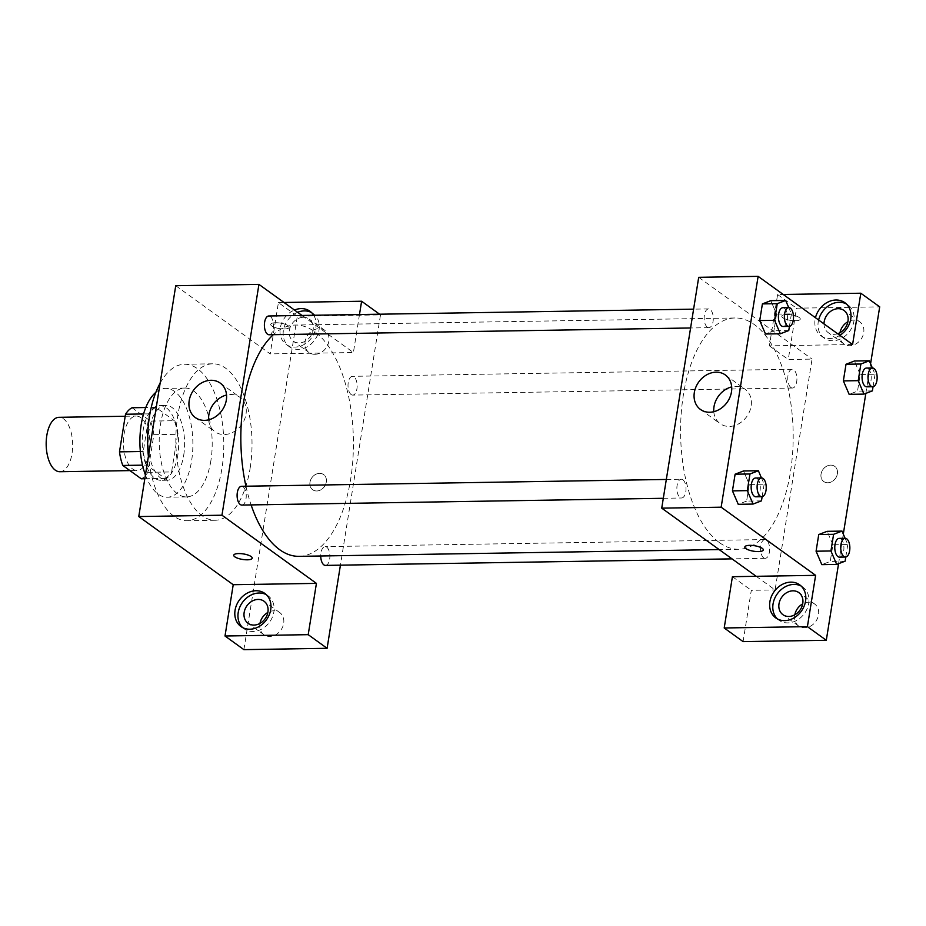 <?xml version="1.0" encoding="UTF-8"?>
<svg xmlns="http://www.w3.org/2000/svg" width="926" height="926" viewBox="0 0 926 926"><rect width="100%" height="100%" fill="white"/><g stroke="black" fill="none" stroke-linecap="round" stroke-linejoin="round"><path stroke-width="0.69" stroke-dasharray="4.63 3.47" d="M59.854 471.728A27.213 13.242 89.1 0 0 72.656 444.306A27.213 13.242 89.1 0 0 58.975 417.313M132.568 468.926A27.213 13.242 89.1 0 0 137.106 470.489A27.213 13.242 89.1 0 0 149.908 443.068A27.213 13.242 89.1 0 0 136.238 416.063A27.213 13.242 89.1 0 0 123.552 438.774A27.213 13.242 89.1 0 0 132.568 468.926M132.059 407.753L150.533 421.087A36.542 17.779 89.1 0 1 153.855 434.688L147.824 472.318A36.542 17.779 89.1 0 1 141.284 478.8M153.855 434.688L177.63 434.306L171.599 471.936L147.824 472.318M144.826 478.742L165.059 478.418L146.586 465.084L142.511 465.153M165.059 478.418A36.542 17.779 89.1 0 0 171.599 471.936M177.63 434.306A36.542 17.779 89.1 0 0 174.308 420.705L150.533 421.087M146.586 465.084A36.542 17.779 89.1 0 1 143.264 451.483L149.283 413.853A36.542 17.779 89.1 0 1 155.823 407.371L174.308 420.705M177.757 455.395A37.422 18.207 -90.9 0 1 161.043 480.305A37.422 18.207 -90.9 0 1 142.234 443.184A37.422 18.207 -90.9 0 1 159.839 405.484A37.422 18.207 -90.9 0 1 177.757 455.395M183.707 455.291A37.422 18.207 89.1 0 0 165.789 405.391A37.422 18.207 89.1 0 0 148.357 436.609A37.422 18.207 89.1 0 0 160.742 478.071A37.422 18.207 89.1 0 0 166.993 480.212A37.422 18.207 89.1 0 0 183.707 455.291M149.283 413.853L143.576 413.945M143.264 451.483L140.347 451.529M155.823 407.371L145.776 407.533M155.869 392.323A54.426 26.484 -90.9 0 1 165.511 388.376A54.426 26.484 -90.9 0 1 191.578 460.974A54.426 26.484 -90.9 0 1 167.259 497.216A54.426 26.484 -90.9 0 1 145.428 474.992M210.885 460.662A54.426 26.484 -90.9 0 1 186.577 496.903A54.426 26.484 -90.9 0 1 159.214 442.917A54.426 26.484 -90.9 0 1 184.83 388.063A54.426 26.484 -90.9 0 1 210.885 460.662M160.117 383.214A78.235 38.07 -90.9 0 1 184.448 364.265A78.235 38.07 -90.9 0 1 221.916 468.614A78.235 38.07 -90.9 0 1 186.959 520.713A78.235 38.07 -90.9 0 1 148.403 456.391M250.136 468.162A78.235 38.07 89.1 0 0 212.667 363.802A78.235 38.07 89.1 0 0 176.218 429.085A78.235 38.07 89.1 0 0 202.123 515.77A78.235 38.07 89.1 0 0 215.191 520.262A78.235 38.07 89.1 0 0 250.136 468.162M243.897 649.647L297.304 316.217L380.505 314.875L340.421 565.173M175.743 285.717L270.195 353.882L278.413 302.582L297.304 316.217M275.624 322.723A9.353 2.79 -170.9 0 0 270.716 324.378A9.353 2.79 -170.9 0 0 279.513 328.603A9.353 2.79 -170.9 0 0 289.19 327.329A9.353 2.79 -170.9 0 0 284.919 324.193A9.353 2.79 -170.9 0 0 275.624 322.723A9.353 2.79 9.1 0 1 284.907 324.193A9.353 2.79 9.1 0 1 289.19 327.341A9.353 2.79 9.1 0 1 279.513 328.614A9.353 2.79 9.1 0 1 270.716 324.378A9.353 2.79 9.1 0 1 275.624 322.734M301.992 315.453L353.396 352.54L270.195 353.882M241.825 505.064A9.387 4.572 89.1 0 0 246.2 497.239A9.387 4.572 89.1 0 0 243.087 486.833A9.387 4.572 89.1 0 0 241.524 486.289M351.162 394.569A9.387 4.572 89.1 0 0 352.737 395.101A9.387 4.572 89.1 0 0 357.147 385.644A9.387 4.572 89.1 0 0 352.436 376.326A9.387 4.572 89.1 0 0 348.06 384.163A9.387 4.572 89.1 0 0 351.162 394.569M379.579 314.203L380.505 314.875M359.485 314.527L353.396 352.54M269.107 334.761A9.387 4.572 89.1 0 0 273.517 325.304A9.387 4.572 89.1 0 0 268.795 315.986M325.454 565.404A9.387 4.572 89.1 0 0 329.876 555.947A9.387 4.572 89.1 0 0 325.153 546.629A9.387 4.572 89.1 0 0 320.732 555.994M298.982 556.341A115.657 56.278 89.1 0 0 353.396 439.792A115.657 56.278 89.1 0 0 295.267 325.049A115.657 56.278 89.1 0 0 273.32 334.691M245.946 486.219A115.657 56.278 89.1 0 0 251.108 504.913M278.413 302.582L284.039 302.489M313.717 315.268A20.407 16.761 125.8 0 1 309.573 340.189A20.407 16.761 125.8 0 1 286.134 344.403A20.407 16.761 125.8 0 1 280.254 328.14A20.407 16.761 125.8 0 1 294.48 310.025M242.6 627.562A20.407 16.761 -54.2 0 0 244.094 628.8A20.407 16.761 -54.2 0 0 269.628 622.064A20.407 16.761 -54.2 0 0 267.984 595.707A20.407 16.761 -54.2 0 0 266.329 594.677M259.963 623.395A13.612 11.17 -54.2 0 0 263.817 634.646A13.612 11.17 -54.2 0 0 269.732 636.44A13.612 11.17 -54.2 0 0 282.661 626.914A13.612 11.17 -54.2 0 0 279.745 612.584A13.612 11.17 -54.2 0 0 267.857 612.468M297.628 312.305A20.407 16.761 -54.2 0 0 283.402 330.408A20.407 16.761 -54.2 0 0 289.282 346.671A20.407 16.761 -54.2 0 0 314.817 339.923A20.407 16.761 -54.2 0 0 313.173 313.567A20.407 16.761 -54.2 0 0 311.518 312.548M303.277 317.294A13.612 11.17 125.8 0 1 309.191 319.088A13.612 11.17 125.8 0 1 312.108 333.418A13.612 11.17 125.8 0 1 299.179 342.944A13.612 11.17 125.8 0 1 293.264 341.15A13.612 11.17 125.8 0 1 290.347 326.82A13.612 11.17 125.8 0 1 303.277 317.294M314.921 354.299A13.612 11.17 -54.2 0 0 327.85 344.773A13.612 11.17 -54.2 0 0 324.933 330.443A13.612 11.17 -54.2 0 0 307.907 334.946A13.612 11.17 -54.2 0 0 309.006 352.517A13.612 11.17 -54.2 0 0 314.921 354.299M316.738 490.977A9.353 7.686 -54.2 0 0 325.628 484.425A9.353 7.686 -54.2 0 0 323.625 474.575A9.353 7.686 -54.2 0 0 311.923 477.666A9.353 7.686 -54.2 0 0 312.675 489.75A9.353 7.686 -54.2 0 0 316.738 490.977A9.353 7.686 125.8 0 1 312.675 489.75A9.353 7.686 125.8 0 1 311.912 477.666A9.353 7.686 125.8 0 1 323.614 474.575A9.353 7.686 125.8 0 1 325.628 484.425A9.353 7.686 125.8 0 1 316.738 490.977M208.651 419.825A21.263 17.455 -54.2 0 0 214.994 431.759A21.263 17.455 -54.2 0 0 241.593 424.733A21.263 17.455 -54.2 0 0 239.88 397.277A21.263 17.455 -54.2 0 0 230.643 394.488A21.263 17.455 -54.2 0 0 226.546 395.02M252.219 558.17L252.219 558.158A9.353 2.79 -170.9 0 0 252.219 558.158A9.353 2.79 -170.9 0 0 243.422 553.933A9.353 2.79 -170.9 0 0 233.746 555.206L233.746 555.206M719.433 542.624A115.657 56.278 89.1 0 0 738.751 549.268A115.657 56.278 89.1 0 0 793.165 432.72A115.657 56.278 89.1 0 0 735.036 317.977A115.657 56.278 89.1 0 0 681.142 414.478A115.657 56.278 89.1 0 0 719.433 542.624M682.856 479.761A9.387 4.572 -90.9 0 1 685.958 490.155A9.387 4.572 -90.9 0 1 681.594 497.991A9.387 4.572 -90.9 0 1 676.871 488.685A9.387 4.572 -90.9 0 1 681.281 479.217A9.387 4.572 -90.9 0 1 682.856 479.761M790.931 387.496A9.387 4.572 89.1 0 0 792.494 388.029A9.387 4.572 89.1 0 0 796.916 378.572A9.387 4.572 89.1 0 0 792.193 369.254A9.387 4.572 89.1 0 0 787.818 377.09A9.387 4.572 89.1 0 0 790.931 387.496M763.649 557.799A9.387 4.572 89.1 0 0 765.223 558.332A9.387 4.572 89.1 0 0 769.633 548.875A9.387 4.572 89.1 0 0 764.922 539.557A9.387 4.572 89.1 0 0 760.547 547.393A9.387 4.572 89.1 0 0 763.649 557.799M707.302 327.144A9.387 4.572 89.1 0 0 708.865 327.688A9.387 4.572 89.1 0 0 713.286 318.231A9.387 4.572 89.1 0 0 708.564 308.914A9.387 4.572 89.1 0 0 704.188 316.75A9.387 4.572 89.1 0 0 707.302 327.144M756.195 576.308L775.085 589.931L812.056 359.103L788.281 359.485L796.499 308.184L879.7 306.853M698.702 277.314L812.056 359.103M827.809 482.759A9.353 7.686 -54.2 0 0 836.71 476.207A9.353 7.686 -54.2 0 0 834.696 466.357A9.353 7.686 -54.2 0 0 822.994 469.447A9.353 7.686 -54.2 0 0 823.746 481.532A9.353 7.686 -54.2 0 0 827.809 482.759A9.353 7.686 125.8 0 1 823.746 481.532A9.353 7.686 125.8 0 1 822.994 469.447A9.353 7.686 125.8 0 1 834.696 466.357A9.353 7.686 125.8 0 1 836.699 476.207A9.353 7.686 125.8 0 1 827.809 482.759M840.009 332.665A13.612 11.17 -54.2 0 0 843.864 343.916A13.612 11.17 -54.2 0 0 849.767 345.699A13.612 11.17 -54.2 0 0 862.708 336.173A13.612 11.17 -54.2 0 0 859.779 321.843A13.612 11.17 -54.2 0 0 847.892 321.739M794.821 614.795A13.612 11.17 -54.2 0 0 798.663 626.045A13.612 11.17 -54.2 0 0 804.578 627.84A13.612 11.17 -54.2 0 0 817.508 618.313A13.612 11.17 -54.2 0 0 814.591 603.972A13.612 11.17 -54.2 0 0 802.703 603.868M838.562 563.691L843.297 534.094M865.833 393.388L870.579 363.779M743.092 641.614L751.31 590.313L775.085 589.931M837.625 333.719A13.612 11.17 125.8 0 1 834.025 334.344A13.612 11.17 125.8 0 1 828.11 332.55A13.612 11.17 125.8 0 1 824.013 323.892M818.619 320.002A20.407 16.761 -54.2 0 0 818.248 321.808A20.407 16.761 -54.2 0 0 824.14 338.071A20.407 16.761 -54.2 0 0 849.663 331.323A20.407 16.761 -54.2 0 0 848.019 304.967A20.407 16.761 -54.2 0 0 846.364 303.948M839.87 335.339A20.407 16.761 125.8 0 1 820.992 335.802A20.407 16.761 125.8 0 1 815.1 319.539A20.407 16.761 125.8 0 1 815.47 317.722M777.446 618.962A20.407 16.761 -54.2 0 0 778.94 620.2A20.407 16.761 -54.2 0 0 804.474 613.463A20.407 16.761 -54.2 0 0 802.83 587.096A20.407 16.761 -54.2 0 0 801.175 586.077M732.42 576.69L751.31 590.313M852.591 344.518L769.39 345.849L777.608 294.549L783.222 294.468M777.608 294.549L796.499 308.184M769.39 345.849L788.281 359.485M860.185 374.486L854.443 361.024L860.196 374.463L857.522 391.131L849.107 394.349L843.366 380.887M872.373 367.969L875.047 374.231L860.196 374.463L857.522 391.131L849.165 394.349M788.744 307.629L791.417 313.891L776.567 314.122L770.814 300.684L776.555 314.145L773.893 330.79L765.536 334.008M776.567 314.122L773.893 330.79L765.478 334.008L759.737 320.546M761.461 477.932L764.147 484.194L749.284 484.437L743.532 470.987L749.273 484.448M761.473 500.85L746.611 501.093L749.284 484.437L746.611 501.093L738.265 504.311M746.611 501.093L738.196 504.311L732.454 490.849M832.902 544.789L827.161 531.327L832.914 544.777L830.252 561.434L821.825 564.652L816.084 551.19M845.091 538.272L847.776 544.534L832.914 544.777L830.252 561.434L821.894 564.652M713.796 411.7A21.263 17.455 -54.2 0 0 720.139 423.645A21.263 17.455 -54.2 0 0 746.726 416.619A21.263 17.455 -54.2 0 0 745.013 389.163A21.263 17.455 -54.2 0 0 735.788 386.362A21.263 17.455 -54.2 0 0 731.679 386.906M763.302 549.951L763.302 549.94A9.353 2.79 -170.9 0 0 763.302 549.94A9.353 2.79 -170.9 0 0 754.505 545.703A9.353 2.79 -170.9 0 0 744.828 546.988L744.828 546.988M786.706 314.504A9.353 2.79 -170.9 0 0 781.799 316.148A9.353 2.79 -170.9 0 0 790.596 320.384A9.353 2.79 -170.9 0 0 800.272 319.111A9.353 2.79 -170.9 0 0 795.99 315.974A9.353 2.79 -170.9 0 0 786.706 314.504A9.353 2.79 9.1 0 1 795.99 315.974A9.353 2.79 9.1 0 1 800.272 319.123A9.353 2.79 9.1 0 1 790.596 320.396A9.353 2.79 9.1 0 1 781.799 316.16A9.353 2.79 9.1 0 1 786.706 314.516M764.147 484.194L762.144 496.672M755.871 496.799A9.387 4.572 89.1 0 0 760.292 487.342A9.387 4.572 89.1 0 0 755.57 478.024M791.417 313.891L789.415 326.369M783.153 326.496A9.387 4.572 89.1 0 0 787.575 317.028A9.387 4.572 89.1 0 0 782.852 307.721M788.755 330.547L773.893 330.79M847.776 544.534L845.774 557.012M839.5 557.139A9.387 4.572 89.1 0 0 843.922 547.683A9.387 4.572 89.1 0 0 839.199 538.365M845.102 561.191L830.252 561.434M875.047 374.231L873.056 386.709M866.782 386.837A9.387 4.572 89.1 0 0 871.204 377.38A9.387 4.572 89.1 0 0 866.481 368.062M872.385 390.888L857.522 391.131M129.929 470.605L137.106 470.489M125.195 416.249L136.238 416.063M165.789 405.391L159.839 405.484M166.993 480.212L161.043 480.305M184.83 388.063L165.511 388.376M186.577 496.903L167.259 497.216M212.667 363.802L184.448 364.265M215.191 520.262L186.959 520.713M240.945 626.532L244.094 628.8M264.836 593.427L267.984 595.707M279.745 612.584L264.003 601.217M263.817 634.646L248.075 623.291M286.134 344.403L289.282 346.671M310.025 311.298L313.173 313.567M324.933 330.443L309.191 319.088M309.006 352.517L293.264 341.15M195.328 417.568L214.994 431.759M220.203 383.086L239.88 397.277M735.036 317.977L295.267 325.049M738.751 549.268L719.155 549.581M663.305 498.292L681.594 497.991M666.326 479.46L681.281 479.217M792.193 369.254L352.436 376.326M792.494 388.029L352.737 395.101M764.922 539.557L325.153 546.629M765.223 558.332L732.026 558.864M708.564 308.914L693.597 309.157M708.865 327.688L690.588 327.978M859.779 321.843L844.037 310.488M843.864 343.916L828.11 332.55M820.992 335.802L824.14 338.071M844.871 302.698L848.019 304.967M814.591 603.972L798.849 592.617M798.663 626.045L782.921 614.69M775.791 617.931L778.94 620.2M799.682 584.827L802.83 587.096M700.461 409.442L720.139 423.645M725.336 374.961L745.013 389.163"/><path stroke-width="1.39" d="M125.195 416.249L58.975 417.313A27.213 13.242 89.1 0 0 46.3 440.012A27.213 13.242 89.1 0 0 55.305 470.165A27.213 13.242 89.1 0 0 59.854 471.728L129.929 470.605M140.347 451.529L119.489 451.865L125.519 414.246A36.542 17.779 89.1 0 1 132.059 407.753L145.776 407.533M144.826 478.742L141.284 478.8L122.811 465.465A36.542 17.779 89.1 0 1 119.489 451.865M142.511 465.153L122.811 465.465M143.576 413.945L125.519 414.246M145.428 474.992A54.426 26.484 -90.9 0 1 155.869 392.323M148.403 456.391A78.235 38.07 -90.9 0 1 160.117 383.214M225.006 636.012L308.208 634.669L316.426 583.38L233.225 584.711L225.006 636.012L243.897 649.647L327.098 648.304L340.421 565.173M233.225 584.711L138.761 516.558L175.743 285.717L258.933 284.386L301.992 315.453M666.326 479.46L241.524 486.289A9.387 4.572 89.1 0 0 237.102 495.757A9.387 4.572 89.1 0 0 241.825 505.064L663.305 498.292M308.208 634.669L327.098 648.304M284.039 302.489L361.615 301.239L379.579 314.203M361.615 301.239L359.485 314.527M316.426 583.38L221.962 515.215L258.933 284.386M693.597 309.157L268.795 315.986A9.387 4.572 89.1 0 0 264.431 323.822A9.387 4.572 89.1 0 0 267.533 334.217A9.387 4.572 89.1 0 0 269.107 334.761L690.588 327.978M320.732 555.994A9.387 4.572 89.1 0 0 323.88 564.872A9.387 4.572 89.1 0 0 325.454 565.404L732.026 558.864M251.108 504.913A115.657 56.278 89.1 0 0 279.664 549.697A115.657 56.278 89.1 0 0 298.982 556.341L719.155 549.581M273.32 334.691A115.657 56.278 89.1 0 0 245.946 486.219M233.746 555.206A9.353 2.79 -170.9 0 0 238.028 558.343A9.353 2.79 -170.9 0 0 247.311 559.802A9.353 2.79 9.1 0 1 238.028 558.343A9.353 2.79 9.1 0 1 233.746 555.206A9.353 2.79 9.1 0 1 243.422 553.933A9.353 2.79 9.1 0 1 252.219 558.17A9.353 2.79 9.1 0 1 247.311 559.813A9.353 2.79 -170.9 0 0 252.219 558.17M221.962 515.215L138.761 516.558M210.978 380.285A21.263 17.455 125.8 0 1 220.203 383.086A21.263 17.455 125.8 0 1 221.927 410.542A21.263 17.455 125.8 0 1 195.328 417.568A21.263 17.455 125.8 0 1 190.768 395.182A21.263 17.455 125.8 0 1 210.978 380.285M235.065 610.269A20.407 16.761 125.8 0 1 246.86 593.335A20.407 16.761 125.8 0 1 264.836 593.427A20.407 16.761 125.8 0 1 266.48 619.783A20.407 16.761 125.8 0 1 240.945 626.532A20.407 16.761 125.8 0 1 235.065 610.269M294.48 310.025A20.407 16.761 125.8 0 1 310.025 311.298A20.407 16.761 125.8 0 1 313.717 315.268M266.329 594.677A20.407 16.761 -54.2 0 0 238.214 612.537A20.407 16.761 -54.2 0 0 242.6 627.562M258.088 599.435A13.612 11.17 125.8 0 1 264.003 601.217A13.612 11.17 125.8 0 1 266.919 615.547A13.612 11.17 125.8 0 1 253.979 625.073A13.612 11.17 125.8 0 1 248.075 623.291A13.612 11.17 125.8 0 1 245.159 608.961A13.612 11.17 125.8 0 1 258.088 599.435M267.857 612.468A13.612 11.17 -54.2 0 0 259.963 623.395M311.518 312.548A20.407 16.761 -54.2 0 0 297.628 312.305M226.546 395.02A21.263 17.455 -54.2 0 0 208.651 419.825M756.195 576.308L732.42 576.69L724.201 627.978L807.403 626.647L815.621 575.347L756.195 576.308L661.731 508.142L698.702 277.314L758.128 276.353L852.591 344.518L860.81 293.218L879.7 306.853L870.579 363.779M847.892 321.739A13.612 11.17 -54.2 0 0 840.009 332.665M802.703 603.868A13.612 11.17 -54.2 0 0 794.821 614.795M724.201 627.978L743.092 641.614L826.293 640.283L838.562 563.691M843.297 534.094L865.833 393.388M824.013 323.892A13.612 11.17 125.8 0 1 838.134 308.694A13.612 11.17 125.8 0 1 844.037 310.488A13.612 11.17 125.8 0 1 847.614 322.931A13.612 11.17 125.8 0 1 837.625 333.719M846.364 303.948A20.407 16.761 -54.2 0 0 818.619 320.002M815.47 317.722A20.407 16.761 125.8 0 1 844.871 302.698A20.407 16.761 125.8 0 1 839.87 335.339M788.836 616.473A13.612 11.17 125.8 0 1 782.921 614.69A13.612 11.17 125.8 0 1 781.822 597.12A13.612 11.17 125.8 0 1 798.849 592.617A13.612 11.17 125.8 0 1 801.766 606.947A13.612 11.17 125.8 0 1 788.836 616.473M801.175 586.077A20.407 16.761 -54.2 0 0 773.06 603.937A20.407 16.761 -54.2 0 0 777.446 618.962M769.911 601.668A20.407 16.761 125.8 0 1 781.718 584.734A20.407 16.761 125.8 0 1 799.682 584.827A20.407 16.761 125.8 0 1 801.326 611.183A20.407 16.761 125.8 0 1 775.791 617.931A20.407 16.761 125.8 0 1 769.911 601.668M807.403 626.647L826.293 640.283M783.222 294.468L860.81 293.218M849.165 394.349L843.355 380.899L846.028 364.242L854.443 361.001L869.294 360.793L872.373 367.969M789.415 326.369L788.755 330.547L780.329 333.765L765.478 334.008L759.725 320.558L762.399 303.902L770.814 300.661L785.665 300.452L788.744 307.629M738.265 504.311L732.443 490.873L735.117 474.205L743.532 470.964L758.394 470.755L761.461 477.932M845.774 557.012L845.102 561.191L836.687 564.409L821.825 564.652L816.072 551.213L818.746 534.545L827.161 531.316M815.621 575.347L721.157 507.193L758.128 276.353M716.111 372.171A21.263 17.455 125.8 0 1 725.336 374.961A21.263 17.455 125.8 0 1 727.06 402.416A21.263 17.455 125.8 0 1 700.461 409.442A21.263 17.455 125.8 0 1 695.901 387.056A21.263 17.455 125.8 0 1 716.111 372.171M721.157 507.193L661.731 508.142M731.679 386.906A21.263 17.455 -54.2 0 0 713.796 411.7M744.828 546.988A9.353 2.79 -170.9 0 0 749.111 550.125A9.353 2.79 -170.9 0 0 758.394 551.583A9.353 2.79 9.1 0 1 749.111 550.125A9.353 2.79 9.1 0 1 744.828 546.988A9.353 2.79 9.1 0 1 754.505 545.715A9.353 2.79 9.1 0 1 763.302 549.951A9.353 2.79 9.1 0 1 758.394 551.595A9.353 2.79 -170.9 0 0 763.302 549.951M762.144 496.672L761.473 500.85L753.058 504.068L747.305 490.63L749.967 473.973L758.394 470.755M761.519 477.932L755.57 478.024A9.387 4.572 89.1 0 0 751.194 485.861A9.387 4.572 89.1 0 0 754.308 496.255A9.387 4.572 89.1 0 0 755.871 496.799L761.82 496.706A9.387 4.572 89.1 0 0 766.23 487.238A9.387 4.572 89.1 0 0 761.519 477.932A9.387 4.572 89.1 0 0 757.144 485.756A9.387 4.572 89.1 0 0 760.246 496.162A9.387 4.572 89.1 0 0 761.82 496.706M753.058 504.068L738.196 504.311M747.305 490.63L732.443 490.873L735.117 474.205L743.532 470.987M749.967 473.973L735.117 474.205M780.329 333.765L774.587 320.327L777.25 303.67L785.665 300.452M788.79 307.617L782.852 307.721A9.387 4.572 89.1 0 0 778.477 315.546A9.387 4.572 89.1 0 0 781.579 325.952A9.387 4.572 89.1 0 0 783.153 326.496L789.091 326.403A9.387 4.572 89.1 0 0 793.513 316.935A9.387 4.572 89.1 0 0 788.79 307.617A9.387 4.572 89.1 0 0 784.415 315.453A9.387 4.572 89.1 0 0 787.528 325.859A9.387 4.572 89.1 0 0 789.091 326.403M774.587 320.327L759.725 320.558L762.399 303.902L770.814 300.684M777.25 303.67L762.399 303.902M836.687 564.409L830.935 550.97L833.597 534.314L842.023 531.096L845.091 538.272M845.149 538.272L839.199 538.365A9.387 4.572 89.1 0 0 834.824 546.201A9.387 4.572 89.1 0 0 837.937 556.607A9.387 4.572 89.1 0 0 839.5 557.139L845.45 557.047A9.387 4.572 89.1 0 0 849.86 547.579A9.387 4.572 89.1 0 0 845.149 538.272A9.387 4.572 89.1 0 0 840.773 546.109A9.387 4.572 89.1 0 0 843.875 556.503A9.387 4.572 89.1 0 0 845.45 557.047M842.023 531.096L827.161 531.327L818.746 534.545L816.072 551.213L830.935 550.97M833.597 534.314L818.746 534.545M873.056 386.709L872.385 390.888L863.958 394.106L858.217 380.667L860.879 364.011L869.294 360.793M872.419 367.969L866.481 368.062A9.387 4.572 89.1 0 0 862.106 375.898A9.387 4.572 89.1 0 0 865.208 386.292A9.387 4.572 89.1 0 0 866.782 386.837L872.72 386.744A9.387 4.572 89.1 0 0 877.142 377.276A9.387 4.572 89.1 0 0 872.419 367.969A9.387 4.572 89.1 0 0 868.044 375.794A9.387 4.572 89.1 0 0 871.158 386.2A9.387 4.572 89.1 0 0 872.72 386.744M863.958 394.106L849.107 394.349M858.217 380.667L843.355 380.899L846.028 364.242L854.443 361.024M860.879 364.011L846.028 364.242"/></g></svg>
